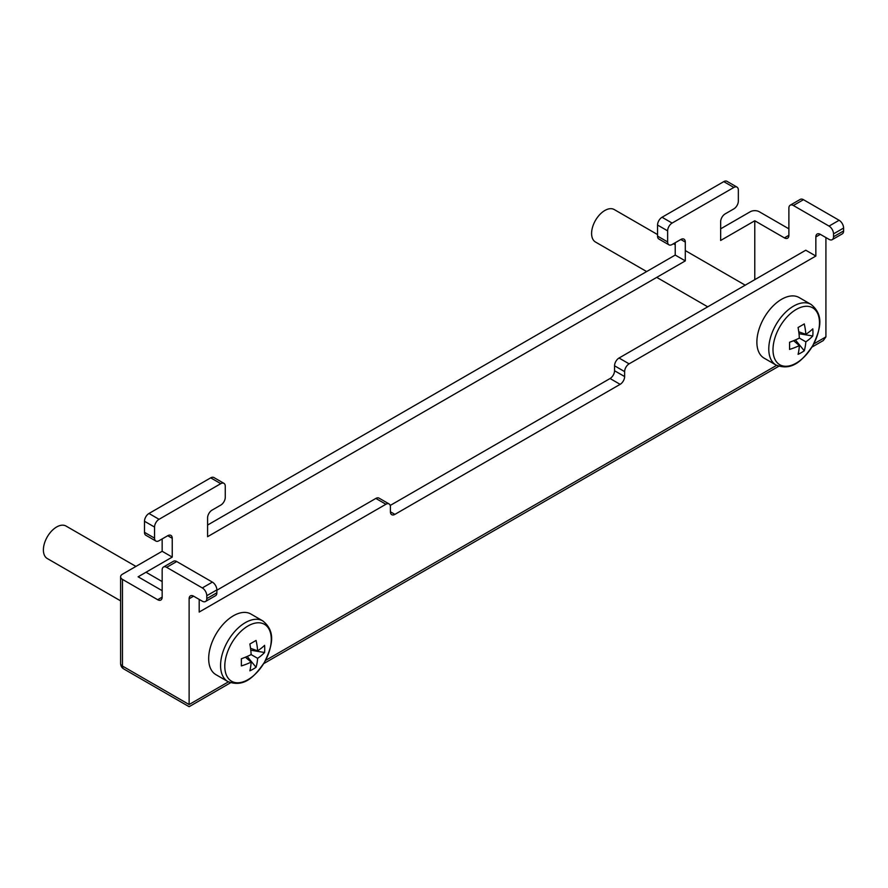 <?xml version="1.0" encoding="UTF-8"?>
<svg xmlns="http://www.w3.org/2000/svg" width="888" height="888" viewBox="0 0 888 888"><rect width="100%" height="100%" fill="white"/><g stroke="black" fill="none" stroke-linecap="round" stroke-linejoin="round"><path stroke-width="1.33" d="M193.606 596.181L189.122 598.767A6.349 3.663 60 0 1 190.432 595.859A6.349 3.663 60 0 1 193.606 596.181L202.309 601.198A6.349 3.663 -120 0 0 205.483 601.509A6.349 3.663 -120 0 0 206.793 598.601L206.793 595.704A6.349 3.663 -120 0 0 202.309 587.934L166.655 567.343A6.349 3.663 -120 0 0 163.481 567.032A6.349 3.663 -120 0 0 162.16 569.941L162.16 597.125A6.349 3.663 60 0 1 160.85 600.033A6.349 3.663 60 0 1 157.676 599.722L122.455 579.387A6.349 3.663 0 0 1 120.602 576.8A6.349 3.663 0 0 1 122.455 574.203L162.16 551.282L172.239 557.098L138.117 576.8L162.16 590.675M199.19 600.421L200.078 599.911M216.872 590.22L375.846 498.434A6.349 3.663 -60 0 1 379.021 498.124L389.099 503.94A6.349 3.663 120 0 0 385.925 504.251L375.846 498.434M199.19 599.4L199.19 612.054L385.925 504.251M754.778 279.665L754.778 220.779L720.656 240.47L720.656 221.678A6.349 3.663 -60 0 1 725.152 213.897L733.843 208.88A6.349 3.663 120 0 0 738.339 201.099L738.339 190.032A6.349 3.663 120 0 0 737.018 187.124A6.349 3.663 120 0 0 733.843 187.446L672.116 223.077A6.349 3.663 120 0 0 667.632 230.858L667.632 241.924A6.349 3.663 120 0 0 668.942 244.833A6.349 3.663 120 0 0 672.116 244.511L680.819 239.494A6.349 3.663 -60 0 1 683.993 239.172A6.349 3.663 -60 0 1 685.303 242.08L685.303 260.883L675.224 255.067L207.592 525.052M685.303 260.883L207.592 536.685L207.592 517.893A6.349 3.663 120 0 1 212.077 510.112L220.779 505.094A6.349 3.663 -60 0 0 225.263 497.313L225.263 486.258A6.349 3.663 -60 0 0 223.954 483.35L213.875 477.533A6.349 3.663 -60 0 0 210.7 477.844L148.973 513.486A6.349 3.663 -60 0 0 144.489 521.256L144.489 532.323A6.349 3.663 -60 0 0 145.799 535.231L155.877 541.047A6.349 3.663 -60 0 1 154.556 538.139L154.556 527.072A6.349 3.663 -60 0 1 159.052 519.302L220.779 483.66A6.349 3.663 -60 0 1 223.954 483.35M189.122 598.767L189.122 704.539C189.122 707.336 189.122 707.336 189.122 704.539C189.122 707.336 189.122 707.336 189.122 704.539L228.416 681.851M825.918 237.562L825.918 336.885L823.298 340.548L811.843 347.164M815.85 256.033L629.115 363.847L619.047 358.019L805.771 250.216L815.85 256.033L815.85 236.93L820.334 234.343A6.349 3.663 -120 0 0 817.16 234.021A6.349 3.663 -120 0 0 815.85 236.93M390.221 505.45L610.067 378.521A6.349 3.663 120 0 0 614.552 370.74L614.552 365.801L624.63 371.617A6.349 3.663 -60 0 1 629.115 363.847M624.63 371.617L624.63 376.556A6.349 3.663 -60 0 1 620.135 384.338L394.905 514.374A6.349 3.663 120 0 1 391.73 514.685A6.349 3.663 120 0 1 390.409 511.788L394.905 514.374M389.099 503.94A6.349 3.663 120 0 1 390.409 506.848L390.409 511.788M675.224 242.713L675.224 255.067M737.018 187.124L726.939 181.307A6.349 3.663 120 0 0 723.764 181.629L662.037 217.26A6.349 3.663 120 0 0 657.553 225.041L657.553 236.108A6.349 3.663 120 0 0 658.863 239.005L668.942 244.833M720.656 228.838L750.282 211.733A6.349 3.663 180 0 1 759.262 211.733L788.888 228.838M162.16 551.282L162.16 538.938M163.481 567.032L173.549 561.216A6.349 3.663 60 0 1 176.723 561.527L166.655 567.343M202.309 587.934L212.376 582.117L176.723 561.527M212.376 582.117A6.349 3.663 60 0 1 216.872 589.887L206.793 595.704M206.793 598.601L216.872 592.784L216.872 589.887M216.872 592.784A6.349 3.663 60 0 1 215.551 595.693L205.483 601.509M619.047 358.019A6.349 3.663 120 0 0 614.552 365.801M172.239 557.098L172.239 538.306A6.349 3.663 120 0 0 170.918 535.397A6.349 3.663 120 0 0 167.743 535.708L159.052 540.725A6.349 3.663 -60 0 1 155.877 541.047M754.778 220.779L784.404 237.884A6.349 3.663 -120 0 0 787.578 238.195A6.349 3.663 -120 0 0 788.888 235.287L784.404 237.884M843.6 230.947L833.521 236.763A6.349 3.663 60 0 1 832.211 239.671L842.29 233.855A6.349 3.663 -120 0 0 843.6 230.947L843.6 228.049A6.349 3.663 -120 0 0 839.116 220.28L803.451 199.689A6.349 3.663 -120 0 0 800.277 199.378L790.209 205.195A6.349 3.663 60 0 1 793.384 205.505L803.451 199.689M790.209 205.195A6.349 3.663 60 0 0 788.888 208.103L788.888 235.287M820.334 234.343L829.037 239.36A6.349 3.663 60 0 0 832.211 239.671M833.521 236.763L833.521 233.866L843.6 228.049M839.116 220.28L829.037 226.096A6.349 3.663 60 0 1 833.521 233.866M829.037 226.096L793.384 205.505M248.03 625.951A32.867 18.97 120 0 0 227.894 677.822A32.867 18.97 120 0 0 268.154 654.578A32.867 18.97 120 0 0 248.03 625.951M264.58 652.502A58.586 47.208 15.8 0 0 264.58 645.354A62.471 32.101 175.1 0 1 257.631 650.837A62.471 39.638 -125.5 0 0 256.055 640.426A58.586 7.726 -24.6 0 1 249.861 644A62.471 32.101 64.9 0 1 251.149 654.578A62.471 32.101 175.1 0 1 241.347 658.763A58.586 7.726 -95.4 0 1 241.347 665.911A62.471 39.638 5.5 0 0 251.149 662.082A62.471 32.101 64.9 0 1 249.861 670.84A58.586 47.208 -135.8 0 0 256.055 667.265A62.471 39.638 -125.5 0 0 257.631 658.33A62.471 39.638 5.5 0 0 264.58 652.502L250.782 650.216M251.149 662.082L245.41 657.209M251.149 654.578L257.631 658.33M257.631 650.837L250.549 648.307M135.942 566.422L66.023 526.051A18.748 10.823 120 0 0 56.643 526.984A18.748 10.823 120 0 0 44.4 543.5A18.748 10.823 120 0 0 47.275 558.53L120.602 600.865M262.815 620.912L250.916 614.041A34.998 20.202 120 0 0 233.411 615.773A34.998 20.202 120 0 0 210.556 646.608A34.998 20.202 120 0 0 215.917 674.658L227.816 681.529C244.389 688 254.889 676.234 264.469 662.259C271.717 647.008 276.767 632.167 262.815 620.912A34.998 20.202 120 0 0 245.321 622.643A34.998 20.202 120 0 0 222.455 653.479A34.998 20.202 120 0 0 227.816 681.529M256.055 667.265L247.186 656.454M796.236 309.446A32.867 18.97 120 0 0 776.112 361.316A32.867 18.97 120 0 0 816.361 338.073A32.867 18.97 120 0 0 796.236 309.446M812.786 335.997A58.586 47.208 15.8 0 0 812.786 328.849A62.471 32.101 175.1 0 1 805.838 334.332A62.471 39.638 -125.5 0 0 804.262 323.92A58.586 7.726 -24.6 0 1 798.079 327.494A62.471 32.101 64.9 0 1 799.355 338.073A62.471 32.101 175.1 0 1 789.554 342.257A58.586 7.726 -95.4 0 1 789.554 349.406A62.471 39.638 5.5 0 0 799.355 345.576A62.471 32.101 64.9 0 1 798.079 354.334A58.586 47.208 -135.8 0 0 804.262 350.76A62.471 39.638 -125.5 0 0 805.838 341.825A62.471 39.638 5.5 0 0 812.786 335.997L798.989 333.71M799.355 345.576L793.617 340.703M799.355 338.073L805.838 341.825M805.838 334.332L798.756 331.801M657.553 234.565L614.23 209.546A18.748 10.823 120 0 0 604.861 210.478A18.748 10.823 120 0 0 592.607 226.995A18.748 10.823 120 0 0 595.482 242.024L646.653 271.562M811.022 304.406L799.122 297.536A34.998 20.202 120 0 0 781.629 299.267A34.998 20.202 120 0 0 758.763 330.103A34.998 20.202 120 0 0 764.124 358.153L776.023 365.024C792.596 371.495 803.107 359.729 812.687 345.754C819.924 330.503 824.985 315.662 811.022 304.406A34.998 20.202 120 0 0 793.528 306.138A34.998 20.202 120 0 0 770.662 336.974A34.998 20.202 120 0 0 776.023 365.024M804.262 350.76L795.393 339.949M157.676 599.722L162.16 597.125M122.455 579.387L122.455 666.056L189.122 704.539M265.468 660.461L776.623 365.345M813.674 343.956L825.918 336.885M122.455 666.056A6.349 3.663 180 0 1 120.602 663.469A6.349 6.349 0 0 0 123.776 668.964A6.349 3.663 120 0 1 122.455 666.056M610.067 378.521L620.135 384.338M172.239 538.306L167.743 535.708M154.556 538.139L144.489 532.323M154.556 527.072L144.489 521.256M159.052 519.302L148.973 513.486M220.779 483.66L210.7 477.844M614.552 370.74L624.63 376.556M733.843 187.446L723.764 181.629M672.116 223.077L662.037 217.26M667.632 230.858L657.553 225.041M667.632 241.924L657.553 236.108M685.303 242.08L680.819 239.494M120.602 576.8L120.602 663.469M230.569 682.761L189.122 706.693L123.776 668.964M778.776 366.256L263.636 663.669M146.021 572.238L162.16 581.562M656.731 277.378L707.725 306.826M673.459 243.745L675.224 244.766M685.303 250.583L745.221 285.181"/></g></svg>
